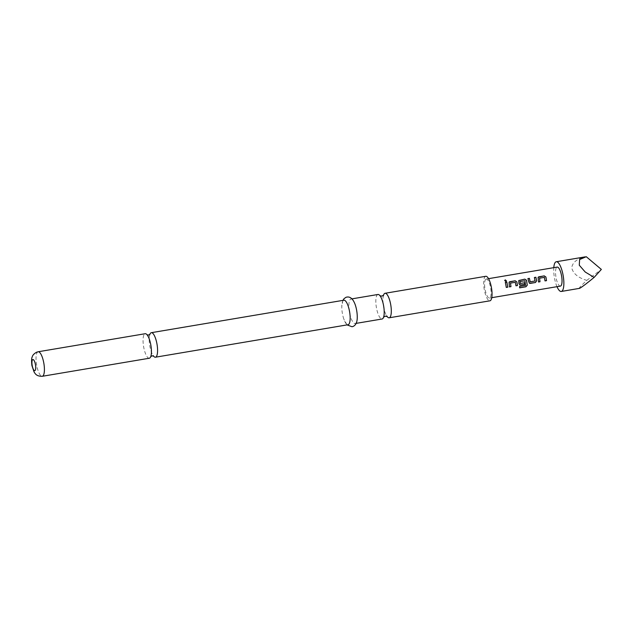 <?xml version="1.0" encoding="UTF-8"?>
<svg xmlns="http://www.w3.org/2000/svg" width="633" height="633" viewBox="0 0 633 633"><rect width="100%" height="100%" fill="white"/><g stroke="black" fill="none" stroke-linecap="round" stroke-linejoin="round"><path stroke-width="0.47" stroke-dasharray="3.17 2.37" d="M506.487 281.028L505.846 281.582L504.628 280.538M149.309 358.238A12.431 3.695 80.4 0 1 143.746 347.406A12.431 3.695 80.4 0 1 144.941 333.789A12.431 3.695 80.4 0 1 145.179 333.718M377.948 294.48A12.431 3.695 -99.6 0 0 377.719 294.543A12.431 3.695 -99.6 0 0 376.516 308.16A12.431 3.695 -99.6 0 0 382.087 319M486.057 279.098A9.645 2.864 80.4 0 1 486.247 279.05A9.645 2.864 80.4 0 1 490.622 287.77A9.645 2.864 80.4 0 1 489.633 298.016A9.645 2.864 80.4 0 1 489.451 298.072A9.645 2.864 80.4 0 1 485.076 289.352A9.645 2.864 80.4 0 1 486.057 279.098M149.863 334.374A12.431 3.695 -99.6 0 0 149.681 334.952A12.431 3.695 -99.6 0 0 149.886 346.37A12.431 3.695 -99.6 0 0 153.162 355.596A12.431 3.695 -99.6 0 0 153.526 356.086M485.78 276.297A12.431 3.695 -99.6 0 0 485.543 276.368A12.431 3.695 -99.6 0 0 484.269 289.582A12.431 3.695 -99.6 0 0 489.91 300.817M383.511 295.207A12.431 3.695 -99.6 0 0 383.305 295.951A12.431 3.695 -99.6 0 0 383.614 306.965A12.431 3.695 -99.6 0 0 386.66 315.851A12.431 3.695 -99.6 0 0 387.095 316.484M343.901 300.216A12.431 3.695 -99.6 0 0 343.664 300.287A12.431 3.695 -99.6 0 0 341.78 306.649A12.431 3.695 -99.6 0 0 343.925 319.364A12.431 3.695 -99.6 0 0 348.031 324.737M355.105 304.402A12.431 3.695 -99.6 0 0 350.999 299.021A12.431 3.695 -99.6 0 0 350.761 299.093A12.431 3.695 -99.6 0 0 349.487 312.298A12.431 3.695 -99.6 0 0 355.129 323.542A12.431 3.695 -99.6 0 0 355.366 323.471A12.431 3.695 -99.6 0 0 357.249 317.117M556.993 286.678A15.073 4.478 80.4 0 1 553.788 267.664M579.567 288.347C578.261 288.743 580.667 286.084 586.783 280.379C578.008 277.713 572.984 273.48 571.702 267.672C572.73 262.007 577.589 258.351 586.269 256.713M586.783 280.379L601.35 269.421M560.387 286.108A9.645 2.864 80.4 0 1 556.011 277.389A9.645 2.864 80.4 0 1 557 267.142M506.297 287.398L505.348 282.397M509.478 286.86L508.877 283.267M508.837 283.299L509.043 282.199M515.982 285.768L515.27 282.318L510.491 283.101M519.661 287.762L519.558 286.338L525.596 285.261M519.693 284.874L518.562 281.63M518.522 281.661L518.728 280.569M520.334 283.457L524.615 282.745M525.548 285.222L524.789 280.712L520.01 281.495M529.402 283.252L528.658 282.168M530.185 281.796L535.004 280.989L534.402 277.499M528.61 282.168L527.898 278.599M538.525 281.962L537.931 278.37M537.892 278.401L538.09 277.301M545.029 280.862L544.317 277.42L539.538 278.204M38.154 351.766A12.431 3.695 -99.6 0 0 37.917 351.829A12.431 3.695 -99.6 0 0 36.643 365.043A12.431 3.695 -99.6 0 0 42.284 376.287M150.955 355.968L150.773 356.553M383.827 316.326L383.622 317.07M380.473 296.426L380.037 295.793M147.473 335.324L147.109 334.841M486.247 279.05L488.541 278.662M351.988 298.855L350.999 299.021M356.118 323.376L355.129 323.542M342.912 300.382L341.78 306.649M347.042 324.903L343.925 319.364M489.451 298.072L491.754 297.684"/><path stroke-width="0.95" d="M505.3 279.873L506.511 280.965L505.87 281.511L504.659 280.451L505.3 279.873M504.651 280.466L505.276 279.968L506.503 280.973M38.154 351.766L145.179 333.718A12.431 3.695 80.4 0 1 147.473 335.324A12.431 3.695 80.4 0 1 150.749 344.558A12.431 3.695 80.4 0 1 150.955 355.968A12.431 3.695 80.4 0 1 149.546 358.175A12.431 3.695 80.4 0 1 149.309 358.238L42.284 376.287A12.431 3.695 -99.6 0 0 42.522 376.216A12.431 3.695 -99.6 0 0 43.796 363.002A12.431 3.695 -99.6 0 0 38.154 351.766L36.619 352.201C34.024 353.681 32.552 355.263 32.22 356.957C31.523 357.962 31.413 360.794 31.879 365.455L34.103 372.046C35.084 373.28 36.073 376.406 42.284 376.287M356.118 323.376L382.087 319A12.431 3.695 -99.6 0 0 382.324 318.929A12.431 3.695 -99.6 0 0 383.827 316.326A12.431 3.695 -99.6 0 0 383.519 305.312A12.431 3.695 -99.6 0 0 380.473 296.426A12.431 3.695 -99.6 0 0 377.948 294.48L351.988 298.855M538.525 281.994L538.113 277.278L544.182 275.853L545.923 277.017L546.524 280.648L545.029 280.894L544.356 277.389L539.538 278.204L540.02 281.74L538.525 281.994M539.538 278.204L539.973 281.717L538.477 281.97M535.447 282.516L529.425 283.26L527.898 278.599L529.386 278.346L530.225 281.796L535.043 280.989L534.402 277.499L535.89 277.254L536.649 280.823L535.447 282.516L530.232 283.394M519.606 286.377L525.509 285.38L524.947 280.767L520.01 281.495L520.381 283.457L524.615 282.745L524.82 284.304L520.548 285.024L518.973 283.806L518.744 280.538L524.82 279.121L526.561 280.284L527.265 285.19L525.92 286.781L519.661 287.841L519.606 286.377M520.01 281.495L520.263 283.37M509.478 286.891L509.059 282.168L515.135 280.751L516.876 281.914L517.47 285.546L515.982 285.792L515.309 282.286L510.491 283.101L510.966 286.638L509.478 286.891M510.491 283.101L510.966 286.638M506.297 287.429L505.348 282.397L506.843 282.152L507.793 287.176L506.297 287.429M557 267.142A9.645 2.864 80.4 0 1 557.182 267.086A9.645 2.864 80.4 0 1 561.558 275.806A9.645 2.864 80.4 0 1 560.577 286.061A9.645 2.864 80.4 0 1 560.387 286.108L491.754 297.684M553.788 267.664A15.073 4.478 80.4 0 1 555.996 261.817A15.073 4.478 80.4 0 1 556.28 261.738A15.073 4.478 80.4 0 1 563.117 275.363A15.073 4.478 80.4 0 1 561.582 291.378A15.073 4.478 80.4 0 1 561.289 291.457A15.073 4.478 80.4 0 1 556.993 286.678M594.134 277.389L601.35 269.421L586.269 256.713L579.614 259.53L579.274 265.203L585.224 272.024L594.134 277.389C586.316 283.782 581.466 287.437 579.567 288.347L561.289 291.457M153.526 356.086A12.431 3.695 -99.6 0 0 155.457 357.202A12.431 3.695 -99.6 0 0 155.694 357.139A12.431 3.695 -99.6 0 0 156.889 343.521A12.431 3.695 -99.6 0 0 151.319 332.689A12.431 3.695 -99.6 0 0 151.089 332.752A12.431 3.695 -99.6 0 0 149.863 334.374M387.095 316.484A12.431 3.695 -99.6 0 0 389.176 317.798L489.91 300.817A12.431 3.695 -99.6 0 0 490.148 300.754A12.431 3.695 -99.6 0 0 491.422 287.54A12.431 3.695 -99.6 0 0 485.78 276.297L385.046 293.285A12.431 3.695 -99.6 0 0 384.809 293.348A12.431 3.695 -99.6 0 0 383.511 295.207M389.176 317.798A12.431 3.695 -99.6 0 0 389.414 317.734A12.431 3.695 -99.6 0 0 390.616 304.117A12.431 3.695 -99.6 0 0 385.046 293.285M155.457 357.202L348.031 324.737A12.431 3.695 -99.6 0 0 348.269 324.674A12.431 3.695 -99.6 0 0 349.543 311.46A12.431 3.695 -99.6 0 0 343.901 300.216L151.319 332.689M347.042 324.903L352.027 326.739L353.079 326.438C355.904 325.196 357.297 322.086 357.249 317.117A12.431 3.695 -99.6 0 0 355.105 304.402C352.85 298.428 349.796 296.07 345.95 297.32L343.996 298.713L342.912 300.382M505.316 282.453L506.843 282.152M506.811 282.207L507.793 287.176M507.745 287.153L506.25 287.406M509.043 282.199L509.921 281.63M510.918 286.614L509.43 286.868M509.889 281.685L515.104 280.807L516.837 281.946L517.422 285.523L515.935 285.776M518.728 280.569L524.781 279.177L526.521 280.316L527.21 285.143L525.873 286.717L519.614 287.778M524.575 282.745L524.773 284.28L520.548 285.024M520.5 285L519.717 284.882M530.185 283.37L529.402 283.252M534.371 277.555L535.858 277.309L536.649 280.823M536.602 280.823L535.399 282.492M527.859 278.655L529.354 278.401L530.225 281.796M538.09 277.301L538.968 276.732M538.936 276.787L544.151 275.909L545.883 277.056L546.524 280.648M546.477 280.625L544.981 280.87M34.878 370.645A5.65 1.677 -99.6 0 0 35.424 364.45A5.65 1.677 -99.6 0 0 32.789 359.56A5.65 1.677 -99.6 0 0 32.243 365.747A5.65 1.677 -99.6 0 0 34.878 370.645M150.717 356.624L152.07 355.865L153.605 356.142L153.162 355.596M383.558 317.165L385.26 316.168L387.182 316.555L386.66 315.851M379.95 295.73L381.873 296.109L383.574 295.113L383.305 295.951M147.03 334.786L148.565 335.063L149.918 334.303L149.681 334.952M488.541 278.662L557.182 267.086M556.28 261.738L585.177 256.863"/></g></svg>
